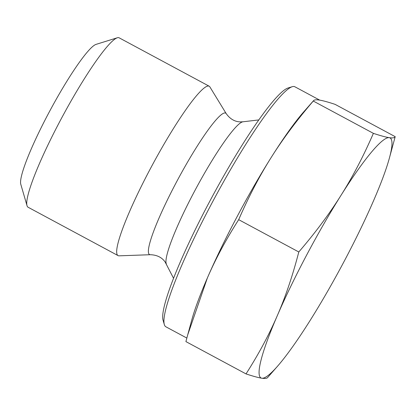 <?xml version="1.0" encoding="UTF-8"?>
<svg xmlns="http://www.w3.org/2000/svg" width="416" height="416" viewBox="0 0 416 416"><rect width="100%" height="100%" fill="white"/><g stroke="black" fill="none" stroke-linecap="round" stroke-linejoin="round"><path stroke-width="0.62" d="M187.678 334.968L191.729 320.148A136.24 18.018 -61.7 0 1 207.366 277.982L187.678 334.968L185.91 341.598L246.022 373.906C258.684 354.068 269.121 334.63 277.337 315.588A136.24 18.018 118.3 0 0 261.856 378.212A136.24 18.018 118.3 0 0 277.508 366.252A136.24 18.018 118.3 0 0 310.06 320.559A136.24 18.018 118.3 0 0 373.745 200.283A136.24 18.018 118.3 0 0 389.381 158.116A136.24 18.018 118.3 0 0 389.225 137.66C392.647 138.19 394.638 137.857 395.2 136.666L389.381 158.116M395.2 136.666L335.088 104.359C327.917 101.993 322.639 100.558 319.254 100.053C315.827 99.528 313.836 99.856 313.274 101.046C296.748 120.297 282.672 139.183 271.05 157.706A136.24 18.018 -61.7 0 1 303.602 112.008L313.508 100.703L313.274 101.046L373.386 133.354C380.557 135.72 385.84 137.155 389.225 137.66A136.24 18.018 118.3 0 0 341.021 195.317C352.68 176.816 363.47 156.161 373.386 133.354M271.05 157.706C259.392 176.207 248.602 196.862 238.685 219.664C226.023 239.502 215.582 258.944 207.366 277.982A136.24 18.018 -61.7 0 1 271.05 157.706M238.685 219.664L298.797 251.976C315.323 232.726 329.399 213.84 341.021 195.317A136.24 18.018 118.3 0 0 277.337 315.588C285.594 296.572 292.744 275.366 298.797 251.976M267.836 377.218C267.275 378.409 265.283 378.737 261.856 378.212C258.471 377.707 253.193 376.267 246.022 373.906M292.188 86.715L287.934 88.036A133.037 17.597 118.3 0 0 212.082 196.955A133.037 17.597 118.3 0 0 163.093 320.31L164.336 324.584A136.24 18.018 -61.7 0 1 214.51 198.26A136.24 18.018 -61.7 0 1 292.188 86.715A136.24 18.018 -61.7 0 1 294.882 86.783L319.706 100.126M186.841 338.062L165.88 326.794A136.24 18.018 -61.7 0 1 164.336 324.584M118.087 255.616L28.111 207.256A96.169 12.719 -61.7 0 1 27.024 205.696A96.169 12.719 -61.7 0 1 60.31 120.52A96.169 12.719 -61.7 0 1 117.27 37.788A96.169 12.719 -61.7 0 1 119.174 37.835L209.149 86.195A96.169 12.719 118.3 0 0 150.28 168.88A96.169 12.719 118.3 0 0 118.087 255.616A96.169 12.719 118.3 0 0 119.085 255.83L150.405 254.712C157.024 254.956 161.959 257.421 165.199 262.111L173.586 278.356M117.27 37.788L96.008 44.392A80.142 10.598 118.3 0 0 48.537 113.334A80.142 10.598 118.3 0 0 20.8 184.314L27.024 205.696M150.405 254.712A80.314 10.624 118.3 0 1 176.457 182.104A80.314 10.624 118.3 0 1 226.226 113.646L209.877 86.913A96.169 12.719 118.3 0 0 209.149 86.195M226.226 113.646C230.079 119.038 234.858 121.789 240.557 121.904L242.913 121.794A81.141 10.733 118.3 0 0 194.282 191.724A81.141 10.733 118.3 0 0 166.41 264.134M277.508 366.252L267.602 377.562M242.913 121.794L258.736 119.933"/></g></svg>
